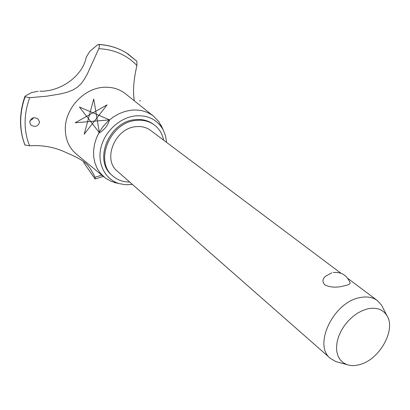 <?xml version="1.0" encoding="UTF-8"?>
<svg xmlns="http://www.w3.org/2000/svg" width="410" height="410" viewBox="0 0 410 410"><rect width="100%" height="100%" fill="white"/><g stroke="black" fill="none" stroke-linecap="round" stroke-linejoin="round"><path stroke-width="0.61" d="M163.662 140.194C162.36 133.757 159.224 128.653 154.252 124.891L153.237 124.143C148.107 120.453 142.106 118.956 135.228 119.653C109.239 121.319 93.09 160.392 111.827 175.106L112.765 175.946C117.465 180.041 123.102 182.071 129.673 182.03M154.252 124.891C149.122 121.196 143.111 119.699 136.222 120.402C110.198 122.083 94.013 161.222 112.765 175.946M339.024 362.466L335.923 361.63L330.404 358.386L117.373 171.221C102.203 159.505 115.072 128.094 135.935 126.675C141.537 126.09 146.411 127.32 150.567 130.37L341.017 273.291M349.92 282.362L350.099 282.91C350.078 284.099 348.111 285.068 344.19 285.821C336.999 287.815 330.603 287.538 324.992 284.996C322.132 282.039 322.286 279.148 325.448 276.319L331.736 272.819M330.404 358.386C312.902 345.42 333.34 302.262 359.678 297.66C366.755 296.158 372.654 297.132 377.374 300.576L381.679 305.317L383.13 308.182M359.078 364.746C379.229 360.272 396.598 329.579 386.758 315.346C382.714 309.253 376.349 307.085 367.673 308.843L362.655 310.493L357.638 313.107L352.81 316.587L348.346 320.81L344.415 325.622L341.161 330.844L338.711 336.282L337.143 341.73L336.513 346.988L336.835 351.872L338.091 356.208L340.228 359.842L343.16 362.65L346.778 364.551C350.453 365.848 354.553 365.91 359.078 364.746M166.593 142.393L165.543 135.848L163.185 129.857C157.307 119.633 148.046 114.974 135.402 115.876C119.751 117.537 104.483 131.672 100.865 147.984C97.129 164.297 105.483 179.739 119.453 183.68L125.721 184.751L132.425 184.444M162.421 128.192L158.788 121.601L153.545 116.168C147.318 111.366 139.918 109.367 131.349 110.177L125.193 111.392L119.141 113.678L113.375 116.963L108.076 121.155L103.417 126.131L99.533 131.733L96.545 137.791L94.546 144.11L93.593 150.501L93.7 156.769L94.864 162.724L97.037 168.187L100.142 173.005L105.406 178.083L111.254 181.399L117.67 183.265M125.521 93.813L125.291 93.629C118.961 88.744 111.484 86.653 102.869 87.366C83.445 88.744 65.164 108.824 65.303 128.714C65.344 139.287 68.993 147.713 76.239 153.996L76.47 154.186M29.694 122.149C31.022 117.649 33.83 116.614 38.125 119.038L39.601 122.185C38.074 126.413 35.199 127.382 30.96 125.091L29.694 122.149M134.352 100.855C132.722 91.645 133.578 79.873 136.919 65.538C126.946 55.063 114.246 49.446 98.815 48.698L87.325 73.979L84.347 79.258L81.108 83.712L77.408 87.227L72.954 89.969L67.522 92.112L61.377 93.752L46.704 96.201L29.71 97.708C26.655 105.908 25.123 114.17 25.102 122.493C25.133 130.8 26.629 138.57 29.602 145.801C42.794 144.909 55.068 147.21 66.415 152.71C75.742 156.625 82.174 160.125 85.716 163.206C88.591 165.64 91.681 170.309 94.976 177.212L95.361 178.934L94.874 178.688L83.63 162.386M136.919 65.538L136.873 61.274L126.295 52.854C118.126 47.873 108.988 45.095 98.871 44.531L99.435 46.176L98.815 48.698M39.806 91.215C61.187 91.835 82.907 75.512 86.243 57.2L89.918 51.199L97.508 44.895L98.871 44.531M30.043 120.478L32.159 119.5L33.635 117.701M29.71 97.708L25.112 96.816L24.943 96.335L25.297 96.037L31.524 92.568L38.13 91.24M24.913 96.406C19.06 113.467 19.065 129.662 24.928 144.991L29.602 145.801M94.976 177.212L101.823 175.172M109.531 119.874C107.743 125.793 104.135 130.236 98.702 133.204C104.135 130.236 107.743 125.793 109.531 119.874L75.194 122.764L107.102 104.883L84.204 134.188L93.726 99.035L99.415 132.814L79.407 107.01L109.531 119.874L75.194 122.764L107.102 104.883L84.204 134.188L93.726 99.035L99.415 132.814L79.407 107.01L109.531 119.874M25.092 96.796C22.15 105.068 20.684 113.375 20.679 121.734C20.72 130.078 22.186 137.914 25.077 145.232C22.207 137.934 20.741 130.098 20.7 121.755C20.705 113.396 22.176 105.083 25.112 96.816M127.085 53.346L127.105 53.361C118.756 48.078 109.352 45.136 98.897 44.546M347.757 278.349L377.374 300.576M350.099 282.91C347.009 275.284 341.381 271.815 333.212 272.501M386.758 315.346L381.679 305.317M346.778 364.551L335.923 361.63M163.185 129.857L161.038 125.193M153.545 116.168L125.291 93.629M140.041 100.306L139.948 101.27M95.361 178.934L103.305 176.397M98.564 44.429C108.763 44.992 118.008 47.806 126.295 52.854M136.873 61.274L127.874 53.864M104.084 177.043L76.239 153.996M119.453 183.68L114.457 182.527"/></g></svg>
